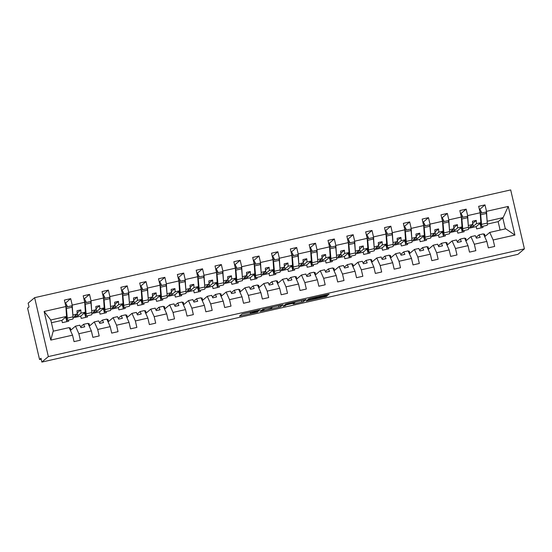 <?xml version="1.0" encoding="UTF-8"?>
<svg xmlns="http://www.w3.org/2000/svg" width="552" height="552" viewBox="0 0 552 552"><rect width="100%" height="100%" fill="white"/><g stroke="black" fill="none" stroke-linecap="round" stroke-linejoin="round"><path stroke-width="0.83" d="M260.344 309.803L242.08 313.964L239.527 316.13L257.722 312.032L250.47 313.329L259.033 310.914L251.995 312.039L260.344 309.803M326.77 295.327L329.102 294.271L327.764 294.485L310.314 298.432L308.692 298.887L306.146 301.054L326.556 296.424L327.426 295.686L326.08 295.906L308.637 300.233L310.334 298.784L326.77 295.327L326.632 294.74M48.348 356.585L524.4 248.848L510.69 189.922L34.638 297.666L48.348 356.585L41.869 362.077L40.993 358.303L39.551 359.518L41.193 359.152M524.4 248.848L517.928 254.334L41.869 362.077M283.114 304.676L262.704 309.292L260.158 311.459L280.568 306.829L283.114 304.676M287.323 303.635L306.112 299.46L303.565 301.627L294.478 303.772L293.133 304L294.175 303.103L292.836 303.331L286.26 304.904L285.184 305.815L283.114 306.291L285.701 304.09L287.323 303.635M500.105 230.067L498.145 221.649L503.127 217.612L508.247 206.42L514.912 235.048L493.157 239.975L494.661 246.433L488.334 247.862L486.829 241.403L483.428 233.841L479.06 234.828L476.059 237.374M483.642 234.31L484.552 234.103L485.084 236.373L489.755 232.406L493.157 239.975M484.552 234.103L483.828 234.724M486.829 241.403L474.327 244.232L475.831 250.691L469.504 252.126L467.999 245.668L464.598 238.098L460.23 239.092L457.228 241.638M464.812 238.574L465.722 238.367L466.254 240.631L470.925 236.67L474.327 244.232M465.722 238.367L464.998 238.982M467.999 245.668L455.497 248.497L456.994 254.955L450.667 256.39L449.169 249.932L445.768 242.362L441.4 243.349L438.392 245.902M445.981 242.839L446.892 242.632L447.417 244.895L452.095 240.927L455.497 248.497M446.892 242.632L446.168 243.246M449.169 249.932L436.66 252.761L438.164 259.219L431.837 260.647L430.332 254.189L426.937 246.627L422.57 247.613L419.561 250.159M427.151 247.096L428.062 246.889L428.587 249.159L433.265 245.191L436.66 252.761M428.062 246.889L427.331 247.51M430.332 254.189L417.829 257.018L419.334 263.476L413.006 264.912L411.502 258.453L408.107 250.884L403.74 251.878L400.731 254.424M408.321 251.36L409.232 251.153L409.756 253.416L414.435 249.456L417.829 257.018M409.232 251.153L408.501 251.767M411.502 258.453L398.999 261.282L400.504 267.741L394.176 269.176L392.672 262.717L389.277 255.148L384.91 256.135L381.901 258.688M389.484 255.624L390.402 255.417L390.926 257.68L395.605 253.713L398.999 261.282M390.402 255.417L389.671 256.031M392.672 262.717L380.169 265.546L381.673 272.005L375.346 273.433L373.842 266.975L370.447 259.412L366.073 260.399L363.071 262.945M370.654 259.882L371.565 259.675L372.096 261.945L376.774 257.977L380.169 265.546M371.565 259.675L370.841 260.296M373.842 266.975L361.339 269.804L362.843 276.262L356.516 277.697L355.012 271.239L351.61 263.67L347.242 264.663L344.241 267.209M351.824 264.146L352.735 263.939L353.266 266.209L357.938 262.241L361.339 269.804M352.735 263.939L352.01 264.553M355.012 271.239L342.509 274.068L344.006 280.526L337.679 281.962L336.182 275.503L332.78 267.934L328.412 268.921L325.411 271.474M332.994 268.41L333.905 268.203L334.429 270.466L339.107 266.506L342.509 274.068M333.905 268.203L333.18 268.817M336.182 275.503L323.672 278.332L325.176 284.791L318.849 286.219L317.345 279.76L313.95 272.198L309.582 273.185L306.574 275.731M314.164 272.667L315.075 272.46L315.599 274.73L320.277 270.763L323.672 278.332M315.075 272.46L314.35 273.081M317.345 279.76L304.842 282.589L306.346 289.048L300.019 290.483L298.515 284.025L295.12 276.455L290.752 277.449L287.744 279.995M295.334 276.931L296.245 276.724L296.769 278.995L301.447 275.027L304.842 282.589M296.245 276.724L295.513 277.339M298.515 284.025L286.012 286.854L287.516 293.312L281.189 294.747L279.685 288.289L276.29 280.72L271.922 281.706L268.914 284.259M276.497 281.196L277.414 280.989L277.939 283.252L282.617 279.291L286.012 286.854M277.414 280.989L276.683 281.603M279.685 288.289L267.182 291.118L268.686 297.576L262.359 299.005L260.854 292.546L257.46 284.984L253.085 285.97L250.084 288.517M257.667 285.453L258.577 285.246L259.109 287.516L263.787 283.549L267.182 291.118M258.577 285.246L257.853 285.867M260.854 292.546L248.352 295.375L249.856 301.84L243.529 303.269L242.024 296.81L238.623 289.241L234.255 290.235L231.253 292.781M238.837 289.717L239.747 289.51L240.279 291.78L244.95 287.813L248.352 295.375M239.747 289.51L239.023 290.124M242.024 296.81L229.522 299.639L231.019 306.098L224.692 307.533L223.194 301.075L219.793 293.505L215.425 294.492L212.423 297.045M220.006 293.981L220.917 293.774L221.442 296.038L226.12 292.077L229.522 299.639M220.917 293.774L220.193 294.388M223.194 301.075L210.685 303.904L212.189 310.362L205.862 311.79L204.357 305.332L200.962 297.769L196.595 298.756L193.586 301.302M201.176 298.239L202.087 298.032L202.612 300.302L207.29 296.334L210.685 303.904M202.087 298.032L201.363 298.653M204.357 305.332L191.855 308.161L193.359 314.626L187.031 316.054L185.527 309.596L182.132 302.027L177.765 303.02L174.756 305.567M182.346 302.503L183.257 302.296L183.781 304.566L188.46 300.598L191.855 308.161M183.257 302.296L182.526 302.91M185.527 309.596L173.024 312.425L174.529 318.883L168.201 320.319L166.697 313.86L163.302 306.291L158.935 307.278L155.926 309.831M163.516 306.767L164.427 306.56L164.951 308.823L169.63 304.863L173.024 312.425M164.427 306.56L163.696 307.174M166.697 313.86L154.194 316.689L155.698 323.148L149.371 324.576L147.867 318.118L144.472 310.555L140.098 311.542L137.096 314.088M144.679 311.024L145.59 310.817L146.121 313.087L150.799 309.12L154.194 316.689M145.59 310.817L144.865 311.438M147.867 318.118L135.364 320.947L136.868 327.412L130.541 328.84L129.037 322.382L125.635 314.812L121.267 315.806L118.266 318.352M125.849 315.289L126.76 315.082L127.291 317.352L131.962 313.384L135.364 320.947M126.76 315.082L126.035 315.696M129.037 322.382L116.534 325.211L118.031 331.669L111.704 333.104L110.207 326.646L106.805 319.077L102.437 320.063L99.436 322.616M107.019 319.553L107.93 319.346L108.461 321.609L113.132 317.648L116.534 325.211M107.93 319.346L107.205 319.96M110.207 326.646L97.697 329.475L99.201 335.933L92.874 337.362L91.37 330.903L87.975 323.341L83.607 324.328L80.599 326.874M88.189 323.81L89.1 323.61L89.624 325.873L94.302 321.906L97.697 329.475M89.1 323.61L88.375 324.224M481.123 227.886L480.509 225.23M479.653 209.408L484.987 204.882L478.66 206.317L480.164 212.775L467.661 215.604L468.296 225.513M482.738 226.292L483.007 227.458L476.68 228.887L476.155 226.624L480.826 222.656L480.164 212.775M462.293 232.144L461.679 229.494M460.823 213.672L466.157 209.146L459.83 210.574L461.334 217.033L448.831 219.868L449.466 229.777M463.908 230.557L464.177 231.723L457.849 233.151L457.325 230.888L461.996 226.92L461.334 217.033M443.463 236.408L442.849 233.758M441.993 217.93L447.327 213.41L441 214.838L442.504 221.297L430.001 224.126L430.629 234.041M445.078 234.814L445.347 235.98L439.019 237.415L438.488 235.145L443.166 231.184L442.504 221.297M424.633 240.672L424.012 238.015M423.163 222.194L428.497 217.667L422.17 219.103L423.674 225.561L411.171 228.39L411.799 238.298M426.241 239.078L426.517 240.244L420.189 241.672L419.658 239.409L424.336 235.442L423.674 225.561M405.803 244.929L405.182 242.28M404.333 226.458L409.667 221.932L403.339 223.36L404.844 229.818L392.334 232.654L392.969 242.563M407.411 243.342L407.68 244.508L401.352 245.937L400.828 243.673L405.506 239.706L404.844 229.818M386.973 249.193L386.352 246.544M385.496 230.715L390.837 226.196L384.509 227.624L386.007 234.082L373.504 236.911L374.139 246.827L378.541 245.812L375.443 248.434L379.21 247.579L382.301 244.957L382.087 241.707L378.32 242.556L378.541 245.812M388.58 247.6L388.849 248.766L382.522 250.201L381.998 247.931L386.676 243.97L386.007 234.082M368.136 253.458L367.522 250.801M366.666 234.98L372 230.453L365.672 231.888L367.177 238.347L354.674 241.176L355.309 251.084M369.75 251.864L370.019 253.03L363.692 254.458L363.168 252.195L367.839 248.227L367.177 238.347M349.306 257.715L348.691 255.065M347.836 239.244L353.17 234.717L346.842 236.146L348.346 242.611L335.844 245.44L336.478 255.348M350.92 256.128L351.189 257.294L344.862 258.722L344.338 256.459L349.009 252.492L348.346 242.611M330.475 261.979L329.861 259.33M329.006 243.501L334.339 238.982L328.012 240.41L329.516 246.868L317.014 249.697L317.642 259.612M332.09 260.385L332.359 261.551L326.032 262.987L325.501 260.716L330.179 256.756L329.516 246.868M311.645 266.243L311.024 263.587M310.176 247.765L315.509 243.239L309.182 244.674L310.686 251.132L298.183 253.961L298.811 263.87M313.253 264.649L313.529 265.816L307.202 267.244L306.67 264.981L311.349 261.013L310.686 251.132M292.815 270.501L292.194 267.851M291.346 252.029L296.679 247.503L290.352 248.931L291.856 255.397L279.346 258.226L279.981 268.134M294.423 268.914L294.692 270.08L288.372 271.508L287.84 269.245L292.519 265.277L291.856 255.397M273.985 274.765L273.364 272.115M272.509 256.287L277.849 251.767L271.522 253.195L273.019 259.654L260.516 262.483L261.151 272.398M275.593 273.171L275.862 274.337L269.535 275.772L269.01 273.502L273.688 269.542L273.019 259.654M255.148 279.029L254.534 276.373M253.678 260.551L259.012 256.024L252.685 257.46L254.189 263.918L241.686 266.747L242.321 276.655M256.763 277.435L257.032 278.601L250.705 280.036L250.18 277.766L254.851 273.799L254.189 263.918M236.318 283.286L235.704 280.637M234.848 264.815L240.182 260.289L233.855 261.717L235.359 268.182L222.856 271.011L223.491 280.92M237.933 281.699L238.202 282.865L231.874 284.294L231.35 282.031L236.021 278.063L235.359 268.182M217.488 287.551L216.874 284.901M216.018 269.072L221.352 264.553L215.025 265.981L216.529 272.44L204.026 275.269L204.654 285.184M219.103 285.957L219.372 287.123L213.044 288.558L212.513 286.288L217.191 282.327L216.529 272.44M198.658 291.815L198.037 289.158M197.188 273.337L202.522 268.81L196.195 270.245L197.699 276.704L185.196 279.533L185.824 289.441M200.266 290.221L200.542 291.387L194.214 292.822L193.683 290.552L198.361 286.585L197.699 276.704M179.828 296.072L179.207 293.422M178.358 277.601L183.692 273.074L177.364 274.51L178.869 280.968L166.359 283.797L166.994 293.705M181.435 294.485L181.712 295.651L175.384 297.079L174.853 294.816L179.531 290.849L178.869 280.968M160.998 300.336L160.377 297.687M159.521 281.858L164.862 277.339L158.534 278.767L160.032 285.225L147.529 288.054L148.164 297.97M162.605 298.749L162.874 299.908L156.547 301.344L156.023 299.074L160.701 295.113L160.032 285.225M142.161 304.6L141.547 301.944M140.691 286.122L146.025 281.596L139.697 283.031L141.202 289.489L128.699 292.318L129.334 302.227M143.775 303.007L144.044 304.173L137.717 305.608L137.193 303.338L141.864 299.37L141.202 289.489M123.331 308.858L122.716 306.208M121.861 290.387L127.195 285.86L120.867 287.295L122.371 293.754L109.869 296.583L110.503 306.491M124.945 307.271L125.214 308.437L118.887 309.865L118.363 307.602L123.034 303.635L122.371 293.754M104.5 313.122L103.886 310.472M103.031 294.644L108.364 290.124L102.037 291.553L103.541 298.011L91.039 300.84L91.666 310.755M106.115 311.535L106.384 312.694L100.057 314.129L99.526 311.859L104.204 307.899L103.541 298.011M85.67 317.386L85.049 314.73M84.201 298.908L89.534 294.382L83.207 295.817L84.711 302.275L72.209 305.104L70.704 298.646L64.377 300.081L65.881 306.539L44.125 311.459L50.805 320.029L53.392 331.165M87.278 315.792L87.554 316.958L81.227 318.394L80.695 316.123L85.374 312.156L84.711 302.275M91.37 330.903L78.867 333.739L80.371 340.198L74.044 341.626L72.54 335.167L69.145 327.598L53.171 331.214L50.784 340.094L44.125 311.459M69.359 328.074L70.27 327.867L70.794 330.137L75.472 326.17L78.867 333.739M70.27 327.867L69.538 328.488M66.84 321.643L66.219 318.994M68.448 320.056L68.724 321.223L62.397 322.651L61.865 320.388L66.544 316.42L65.881 306.539M39.551 359.518L27.6 308.154L29.042 306.933L28.159 303.151L34.638 297.666M503.127 217.612L487.126 221.255M487.154 221.228L486.491 211.34L484.987 204.882M466.157 209.146L467.661 215.604M447.327 213.41L448.831 219.868M428.497 217.667L430.001 224.126M409.667 221.932L411.171 228.39M390.837 226.196L392.334 232.654M372 230.453L373.504 236.911M353.17 234.717L354.674 241.176M334.339 238.982L335.844 245.44M315.509 243.239L317.014 249.697M296.679 247.503L298.183 253.961M277.849 251.767L279.346 258.226M259.012 256.024L260.516 262.483M240.182 260.289L241.686 266.747M221.352 264.553L222.856 271.011M202.522 268.81L204.026 275.269M183.692 273.074L185.196 279.533M164.862 277.339L166.359 283.797M146.025 281.596L147.529 288.054M127.195 285.86L128.699 292.318M108.364 290.124L109.869 296.583M89.534 294.382L91.039 300.84M508.247 206.42L486.491 211.34M72.54 335.167L50.784 340.094M479.06 234.828L480.178 237.319L476.411 238.167L475.293 235.676L470.925 236.67M480.826 222.656L476.459 223.65L476.245 220.393L472.477 221.248L472.691 224.498L468.324 225.485M472.691 224.498L469.6 227.12L473.368 226.272L476.459 223.65M476.155 226.624L468.517 228.349M460.23 239.092L461.348 241.576L457.58 242.431L456.463 239.941L452.095 240.927M461.996 226.92L457.629 227.907L457.408 224.657L453.647 225.513L453.861 228.763L449.494 229.749M453.861 228.763L450.77 231.385L454.537 230.529L457.629 227.907M457.325 230.888L449.687 232.613M441.4 243.349L442.518 245.84L438.75 246.696L437.632 244.205L433.265 245.191M443.166 231.184L438.799 232.171L438.578 228.921L434.81 229.77L435.031 233.02L430.663 234.013M435.031 233.02L431.94 235.649L435.707 234.793L438.799 232.171M438.488 235.145L430.857 236.877M422.57 247.613L423.688 250.104L419.92 250.953L418.802 248.469L414.435 249.456M424.336 235.442L419.968 236.435L419.748 233.179L415.98 234.034L416.201 237.284L411.833 238.271M416.201 237.284L413.11 239.906L416.87 239.057L419.968 236.435M419.658 239.409L412.027 241.134M403.74 251.878L404.857 254.362L401.09 255.217L399.972 252.726L395.605 253.713M405.506 239.706L401.138 240.693L400.918 237.443L397.15 238.298L397.371 241.548L393.003 242.535M397.371 241.548L394.273 244.17L398.04 243.315L401.138 240.693M400.828 243.673L393.196 245.398M384.91 256.135L386.021 258.626L382.26 259.481L381.142 256.99L376.774 257.977M386.676 243.97L382.301 244.957M381.998 247.931L374.366 249.663M366.073 260.399L367.19 262.89L363.423 263.739L362.312 261.255L357.938 262.241M367.839 248.227L363.471 249.221L363.257 245.964L359.49 246.82L359.704 250.07L355.336 251.056M359.704 250.07L356.613 252.692L360.38 251.843L363.471 249.221M363.168 252.195L355.529 253.92M347.242 264.663L348.36 267.147L344.593 268.003L343.475 265.512L339.107 266.506M349.009 252.492L344.641 253.478L344.42 250.228L340.66 251.084L340.874 254.334L336.506 255.321M340.874 254.334L337.783 256.956L341.55 256.1L344.641 253.478M344.338 256.459L336.699 258.184M328.412 268.921L329.53 271.411L325.763 272.267L324.645 269.776L320.277 270.763M330.179 256.756L325.811 257.743L325.59 254.493L321.823 255.341L322.044 258.598L317.676 259.585M322.044 258.598L318.952 261.22L322.72 260.365L325.811 257.743M325.501 260.716L317.869 262.448M309.582 273.185L310.7 275.676L306.933 276.524L305.815 274.04L301.447 275.027M311.349 261.013L306.981 262.007L306.76 258.75L302.993 259.606L303.214 262.855L298.846 263.849M303.214 262.855L300.122 265.477L303.883 264.629L306.981 262.007M306.67 264.981L299.039 266.706M290.752 277.449L291.87 279.933L288.103 280.789L286.985 278.298L282.617 279.291M292.519 265.277L288.151 266.264L287.93 263.014L284.163 263.87L284.383 267.12L280.016 268.106M284.383 267.12L281.285 269.742L285.053 268.893L288.151 266.264M287.84 269.245L280.209 270.97M271.922 281.706L273.04 284.197L269.272 285.053L268.155 282.562L263.787 283.549M273.688 269.542L269.314 270.528L269.1 267.278L265.333 268.127L265.553 271.384L261.179 272.371M265.553 271.384L262.455 274.006L266.223 273.15L269.314 270.528M269.01 273.502L261.379 275.234M253.085 285.97L254.203 288.461L250.442 289.31L249.325 286.826L244.95 287.813M254.851 273.799L250.484 274.792L250.27 271.536L246.502 272.391L246.716 275.641L242.349 276.635M246.716 275.641L243.625 278.263L247.393 277.414L250.484 274.792M250.18 277.766L242.542 279.491M234.255 290.235L235.373 292.719L231.605 293.574L230.488 291.083L226.12 292.077M236.021 278.063L231.654 279.05L231.433 275.8L227.672 276.655L227.886 279.905L223.519 280.892M227.886 279.905L224.795 282.527L228.562 281.679L231.654 279.05M231.35 282.031L223.712 283.756M215.425 294.492L216.543 296.983L212.775 297.838L211.657 295.348L207.29 296.334M217.191 282.327L212.824 283.314L212.603 280.064L208.842 280.913L209.056 284.17L204.688 285.156M209.056 284.17L205.965 286.792L209.732 285.936L212.824 283.314M212.513 286.288L204.882 288.02M196.595 298.756L197.713 301.247L193.945 302.096L192.827 299.612L188.46 300.598M198.361 286.585L193.993 287.578L193.773 284.321L190.005 285.177L190.226 288.427L185.858 289.42M190.226 288.427L187.135 291.049L190.895 290.2L193.993 287.578M193.683 290.552L186.052 292.277M177.765 303.02L178.882 305.511L175.115 306.36L173.997 303.869L169.63 304.863M179.531 290.849L175.163 291.835L174.943 288.586L171.175 289.441L171.396 292.691L167.028 293.678M171.396 292.691L168.298 295.313L172.065 294.464L175.163 291.835M174.853 294.816L167.221 296.541M158.935 307.278L160.052 309.769L156.285 310.624L155.167 308.133L150.799 309.12M160.701 295.113L156.326 296.1L156.112 292.85L152.345 293.698L152.566 296.955L148.191 297.942M152.566 296.955L149.468 299.577L153.235 298.722L156.326 296.1M156.023 299.074L148.391 300.805M140.098 311.542L141.215 314.033L137.455 314.882L136.337 312.397L131.962 313.384M141.864 299.37L137.496 300.364L137.282 297.107L133.515 297.963L133.729 301.213L129.361 302.206M133.729 301.213L130.638 303.835L134.405 302.986L137.496 300.364M137.193 303.338L129.561 305.063M121.267 315.806L122.385 318.297L118.618 319.146L117.5 316.655L113.132 317.648M123.034 303.635L118.666 304.621L118.452 301.371L114.685 302.227L114.899 305.477L110.531 306.463M114.899 305.477L111.808 308.099L115.575 307.25L118.666 304.621M118.363 307.602L110.724 309.327M102.437 320.063L103.555 322.554L99.788 323.41L98.67 320.919L94.302 321.906M104.204 307.899L99.836 308.885L99.615 305.635L95.855 306.484L96.069 309.741L91.701 310.728M96.069 309.741L92.977 312.363L96.745 311.507L99.836 308.885M99.526 311.859L91.894 313.591M83.607 324.328L84.725 326.818L80.958 327.667L79.84 325.183L75.472 326.17M85.374 312.156L81.006 313.15L80.785 309.893L77.018 310.748L77.239 313.998L72.836 315.013M77.239 313.998L74.147 316.62L77.908 315.772L81.006 313.15M80.695 316.123L73.064 317.855M72.871 314.992L72.209 305.104M65.371 303.172L70.704 298.646M66.544 316.42L50.57 320.036M61.865 320.388L51.433 322.748M514.912 235.048L505.729 228.79L489.755 232.406M498.145 221.649L487.354 224.091M505.342 228.88L502.755 217.743M77.908 315.772L77.163 312.915M77.245 312.901L80.785 309.893M96.745 311.507L96 308.658M96.076 308.637L99.615 305.635M115.575 307.25L114.83 304.393M114.906 304.38L118.452 301.371M134.405 302.986L133.66 300.129M133.736 300.115L137.282 297.107M153.235 298.722L152.49 295.872M152.566 295.851L156.112 292.85M172.065 294.464L171.32 291.608M171.396 291.594L174.943 288.586M190.895 290.2L190.15 287.344M190.233 287.33L193.773 284.321M209.732 285.936L208.987 283.086M209.063 283.066L212.603 280.064M228.562 281.679L227.817 278.822M227.893 278.808L231.433 275.8M247.393 277.414L246.647 274.558M246.723 274.544L250.27 271.536M266.223 273.15L265.477 270.301M265.553 270.28L269.1 267.278M285.053 268.893L284.308 266.036M284.383 266.016L287.93 263.014M303.883 264.629L303.138 261.772M303.22 261.758L306.76 258.75M322.72 260.365L321.975 257.515M322.051 257.494L325.59 254.493M341.55 256.1L340.805 253.251M340.881 253.23L344.42 250.228M360.38 251.843L359.635 248.987M359.711 248.973L363.257 245.964M379.21 247.579L378.465 244.729M378.541 244.708L382.087 241.707M398.04 243.315L397.295 240.465M397.371 240.444L400.918 237.443M416.87 239.057L416.125 236.201M416.208 236.187L419.748 233.179M435.707 234.793L434.962 231.943M435.038 231.923L438.578 228.921M454.537 230.529L453.792 227.679M453.868 227.659L457.408 224.657M473.368 226.272L472.622 223.415M472.698 223.401L476.245 220.393M241.955 314.067L250.18 312.211M272.157 307.236L280.347 305.215M265.753 308.644L264.622 308.961L262.386 310.859L263.325 310.7L270.652 308.761L272.198 307.429L265.726 308.527M303.338 300.012L303.565 301.627M295.223 302.013L303.214 300.115M295.244 302.206L291.449 302.827L286.736 304.511L295.244 302.206M65.474 317.324L66.385 319.36A9.632 1.042 -102.8 0 0 67.116 320.36A9.632 1.042 -102.8 0 0 67.275 318.131L66.412 308.492L72.133 307.195L71.691 305.808L65.964 307.105L66.833 316.744A7.769 0.835 77.2 0 1 66.702 318.538A7.769 0.835 77.2 0 1 66.116 317.731L65.805 317.048M67.116 320.36L72.836 319.063A9.632 1.042 -102.8 0 0 73.002 316.834L72.133 307.195M66.412 308.492L65.964 307.105M67.496 306.76L66.971 305.587A23.308 2.512 -102.8 0 0 65.205 303.158L65.101 303.186M84.304 313.067L85.215 315.095A9.632 1.042 -102.8 0 0 85.946 316.096A9.632 1.042 -102.8 0 0 86.112 313.867L85.243 304.235L90.97 302.938L90.521 301.551L84.801 302.848L85.663 312.48A7.769 0.835 77.2 0 1 85.532 314.281A7.769 0.835 77.2 0 1 84.946 313.467L84.635 312.784M85.946 316.096L91.666 314.799A9.632 1.042 -102.8 0 0 91.832 312.57L90.97 302.938M85.243 304.235L84.801 302.848M86.326 302.496L85.801 301.323A23.308 2.512 -102.8 0 0 84.042 298.901L83.932 298.922M103.134 308.803L104.045 310.831A9.632 1.042 -102.8 0 0 104.776 311.832A9.632 1.042 -102.8 0 0 104.942 309.61L104.073 299.971L109.8 298.673L109.351 297.286L103.631 298.584L104.494 308.216A7.769 0.835 77.2 0 1 104.362 310.017A7.769 0.835 77.2 0 1 103.776 309.21L103.465 308.52M104.776 311.832L110.497 310.541A9.632 1.042 -102.8 0 0 110.662 308.313L109.8 298.673M104.073 299.971L103.631 298.584M105.163 298.239L104.632 297.059A23.308 2.512 -102.8 0 0 102.872 294.637L102.762 294.664M121.964 304.538L122.875 306.574A9.632 1.042 -102.8 0 0 123.607 307.574A9.632 1.042 -102.8 0 0 123.772 305.346L122.903 295.706L128.63 294.409L128.188 293.022L122.461 294.32L123.331 303.959A7.769 0.835 77.2 0 1 123.193 305.753A7.769 0.835 77.2 0 1 122.606 304.945L122.302 304.262M123.607 307.574L129.334 306.277A9.632 1.042 -102.8 0 0 129.499 304.048L128.63 294.409M122.903 295.706L122.461 294.32M123.993 293.974L123.462 292.795A23.308 2.512 -102.8 0 0 121.702 290.373L121.592 290.4M140.801 300.281L141.712 302.31A9.632 1.042 -102.8 0 0 142.437 303.31A9.632 1.042 -102.8 0 0 142.602 301.082L141.733 291.449L147.46 290.152L147.018 288.765L141.291 290.062L142.161 299.695A7.769 0.835 77.2 0 1 142.03 301.489A7.769 0.835 77.2 0 1 141.436 300.681L141.133 299.998M142.437 303.31L148.164 302.013A9.632 1.042 -102.8 0 0 148.329 299.784L147.46 290.152M141.733 291.449L141.291 290.062M142.823 289.71L142.299 288.537A23.308 2.512 -102.8 0 0 140.532 286.115L140.422 286.136M159.631 296.017L160.542 298.045A9.632 1.042 -102.8 0 0 161.267 299.046A9.632 1.042 -102.8 0 0 161.432 296.817L160.57 287.185L166.29 285.888L165.848 284.501L160.121 285.798L160.991 295.43A7.769 0.835 77.2 0 1 160.86 297.231A7.769 0.835 77.2 0 1 160.273 296.424L159.963 295.734M161.267 299.046L166.994 297.756A9.632 1.042 -102.8 0 0 167.159 295.527L166.29 285.888M160.57 287.185L160.121 285.798M161.653 285.453L161.129 284.273A23.308 2.512 -102.8 0 0 159.362 281.851L159.252 281.879M178.462 291.753L179.372 293.788A9.632 1.042 -102.8 0 0 180.097 294.789A9.632 1.042 -102.8 0 0 180.262 292.56L179.4 282.921L185.12 281.623L184.678 280.237L178.952 281.534L179.821 291.173A7.769 0.835 77.2 0 1 179.69 292.967A7.769 0.835 77.2 0 1 179.103 292.16L178.793 291.477M180.097 294.789L185.824 293.491A9.632 1.042 -102.8 0 0 185.989 291.263L185.12 281.623M179.4 282.921L178.952 281.534M180.483 281.189L179.959 280.009A23.308 2.512 -102.8 0 0 178.192 277.587L178.089 277.615M197.292 287.495L198.202 289.524A9.632 1.042 -102.8 0 0 198.934 290.524A9.632 1.042 -102.8 0 0 199.1 288.296L198.23 278.663L203.95 277.366L203.509 275.979L197.788 277.27L198.651 286.909A7.769 0.835 77.2 0 1 198.52 288.703A7.769 0.835 77.2 0 1 197.933 287.896L197.623 287.212M198.934 290.524L204.654 289.227A9.632 1.042 -102.8 0 0 204.82 286.999L203.95 277.366M198.23 278.663L197.788 277.27M199.313 276.925L198.789 275.752A23.308 2.512 -102.8 0 0 197.029 273.33L196.919 273.35M216.122 283.231L217.033 285.26A9.632 1.042 -102.8 0 0 217.764 286.26A9.632 1.042 -102.8 0 0 217.93 284.032L217.06 274.399L222.787 273.102L222.339 271.715L216.619 273.012L217.481 282.645A7.769 0.835 77.2 0 1 217.35 284.446A7.769 0.835 77.2 0 1 216.763 283.638L216.453 282.948M217.764 286.26L223.484 284.97A9.632 1.042 -102.8 0 0 223.65 282.741L222.787 273.102M217.06 274.399L216.619 273.012M218.15 272.667L217.619 271.487A23.308 2.512 -102.8 0 0 215.86 269.065L215.749 269.093M234.952 278.967L235.863 281.002A9.632 1.042 -102.8 0 0 236.594 282.003A9.632 1.042 -102.8 0 0 236.76 279.774L235.89 270.135L241.617 268.838L241.176 267.451L235.449 268.748L236.318 278.387A7.769 0.835 77.2 0 1 236.18 280.181A7.769 0.835 77.2 0 1 235.594 279.374L235.29 278.691M236.594 282.003L242.321 280.706A9.632 1.042 -102.8 0 0 242.48 278.477L241.617 268.838M235.89 270.135L235.449 268.748M236.98 268.403L236.449 267.223A23.308 2.512 -102.8 0 0 234.69 264.801L234.579 264.829M253.789 274.71L254.7 276.738A9.632 1.042 -102.8 0 0 255.424 277.739A9.632 1.042 -102.8 0 0 255.59 275.51L254.72 265.878L260.447 264.58L260.006 263.194L254.279 264.484L255.148 274.123A7.769 0.835 77.2 0 1 255.01 275.917A7.769 0.835 77.2 0 1 254.424 275.11L254.12 274.427M255.424 277.739L261.151 276.442A9.632 1.042 -102.8 0 0 261.317 274.213L260.447 264.58M254.72 265.878L254.279 264.484M255.811 264.139L255.279 262.966A23.308 2.512 -102.8 0 0 253.52 260.544L253.409 260.565M272.619 270.445L273.53 272.474A9.632 1.042 -102.8 0 0 274.254 273.475A9.632 1.042 -102.8 0 0 274.42 271.246L273.55 261.613L279.277 260.316L278.836 258.929L273.109 260.227L273.978 269.859A7.769 0.835 77.2 0 1 273.847 271.66A7.769 0.835 77.2 0 1 273.254 270.853L272.95 270.163M274.254 273.475L279.981 272.184A9.632 1.042 -102.8 0 0 280.147 269.956L279.277 260.316M273.55 261.613L273.109 260.227M274.641 259.882L274.116 258.702A23.308 2.512 -102.8 0 0 272.35 256.28L272.239 256.307M291.449 266.181L292.36 268.217A9.632 1.042 -102.8 0 0 293.084 269.217A9.632 1.042 -102.8 0 0 293.25 266.989L292.387 257.349L298.108 256.052L297.666 254.665L291.939 255.962L292.808 265.602A7.769 0.835 77.2 0 1 292.677 267.396A7.769 0.835 77.2 0 1 292.091 266.588L291.78 265.905M293.084 269.217L298.811 267.92A9.632 1.042 -102.8 0 0 298.977 265.691L298.108 256.052M292.387 257.349L291.939 255.962M293.471 255.617L292.946 254.437A23.308 2.512 -102.8 0 0 291.18 252.016L291.077 252.043M310.279 261.924L311.19 263.953A9.632 1.042 -102.8 0 0 311.921 264.953A9.632 1.042 -102.8 0 0 312.08 262.724L311.218 253.085L316.938 251.795L316.496 250.408L310.776 251.698L311.638 261.337A7.769 0.835 77.2 0 1 311.507 263.132A7.769 0.835 77.2 0 1 310.921 262.324L310.61 261.641M311.921 264.953L317.642 263.656A9.632 1.042 -102.8 0 0 317.807 261.427L316.938 251.795M311.218 253.085L310.776 251.698M312.301 251.353L311.776 250.18A23.308 2.512 -102.8 0 0 310.01 247.758L309.907 247.779M329.109 257.66L330.02 259.688A9.632 1.042 -102.8 0 0 330.751 260.689A9.632 1.042 -102.8 0 0 330.917 258.46L330.048 248.828L335.775 247.531L335.326 246.144L329.606 247.441L330.469 257.073A7.769 0.835 77.2 0 1 330.337 258.874A7.769 0.835 77.2 0 1 329.751 258.067L329.44 257.377M330.751 260.689L336.472 259.399A9.632 1.042 -102.8 0 0 336.637 257.17L335.775 247.531M330.048 248.828L329.606 247.441M331.138 247.096L330.607 245.916A23.308 2.512 -102.8 0 0 328.847 243.494L328.737 243.522M347.939 253.396L348.85 255.431A9.632 1.042 -102.8 0 0 349.582 256.432A9.632 1.042 -102.8 0 0 349.747 254.203L348.878 244.564L354.605 243.266L354.163 241.879L348.436 243.177L349.306 252.816A7.769 0.835 77.2 0 1 349.168 254.61A7.769 0.835 77.2 0 1 348.581 253.803L348.277 253.12M349.582 256.432L355.309 255.134A9.632 1.042 -102.8 0 0 355.467 252.906L354.605 243.266M348.878 244.564L348.436 243.177M349.968 242.832L349.437 241.652A23.308 2.512 -102.8 0 0 347.677 239.23L347.567 239.257M366.776 249.138L367.687 251.167A9.632 1.042 -102.8 0 0 368.412 252.167A9.632 1.042 -102.8 0 0 368.577 249.939L367.708 240.299L373.435 239.009L372.993 237.622L367.266 238.912L368.136 248.552A7.769 0.835 77.2 0 1 367.998 250.346A7.769 0.835 77.2 0 1 367.411 249.538L367.108 248.855M368.412 252.167L374.139 250.87A9.632 1.042 -102.8 0 0 374.304 248.642L373.435 239.009M367.708 240.299L367.266 238.912M368.798 238.567L368.267 237.394A23.308 2.512 -102.8 0 0 366.507 234.973L366.397 234.993M385.606 244.874L386.517 246.903A9.632 1.042 -102.8 0 0 387.242 247.903A9.632 1.042 -102.8 0 0 387.407 245.674L386.538 236.042L392.265 234.745L391.823 233.358L386.096 234.655L386.966 244.288A7.769 0.835 77.2 0 1 386.835 246.088A7.769 0.835 77.2 0 1 386.241 245.281L385.938 244.591M387.242 247.903L392.969 246.606A9.632 1.042 -102.8 0 0 393.134 244.384L392.265 234.745M386.538 236.042L386.096 234.655M387.628 234.31L387.104 233.13A23.308 2.512 -102.8 0 0 385.337 230.708L385.227 230.736M404.437 240.61L405.347 242.638A9.632 1.042 -102.8 0 0 406.072 243.646A9.632 1.042 -102.8 0 0 406.237 241.417L405.375 231.778L411.095 230.481L410.653 229.094L404.926 230.391L405.796 240.03A7.769 0.835 77.2 0 1 405.665 241.824A7.769 0.835 77.2 0 1 405.078 241.017L404.768 240.334M406.072 243.646L411.799 242.349A9.632 1.042 -102.8 0 0 411.964 240.12L411.095 230.481M405.375 231.778L404.926 230.391M406.458 230.046L405.934 228.866A23.308 2.512 -102.8 0 0 404.167 226.444L404.064 226.472M423.267 236.353L424.177 238.381A9.632 1.042 -102.8 0 0 424.909 239.382A9.632 1.042 -102.8 0 0 425.068 237.153L424.205 227.514L429.925 226.223L429.484 224.837L423.763 226.127L424.626 235.766A7.769 0.835 77.2 0 1 424.495 237.56A7.769 0.835 77.2 0 1 423.908 236.753L423.598 236.07M424.909 239.382L430.629 238.084A9.632 1.042 -102.8 0 0 430.795 235.856L429.925 226.223M424.205 227.514L423.763 226.127M425.288 225.782L424.764 224.609A23.308 2.512 -102.8 0 0 422.998 222.187L422.894 222.208M442.097 232.088L443.008 234.117A9.632 1.042 -102.8 0 0 443.739 235.117A9.632 1.042 -102.8 0 0 443.905 232.889L443.035 223.256L448.762 221.959L448.314 220.572L442.594 221.869L443.456 231.502A7.769 0.835 77.2 0 1 443.325 233.303A7.769 0.835 77.2 0 1 442.738 232.495L442.428 231.805M443.739 235.117L449.459 233.82A9.632 1.042 -102.8 0 0 449.625 231.598L448.762 221.959M443.035 223.256L442.594 221.869M444.125 221.518L443.594 220.345A23.308 2.512 -102.8 0 0 441.835 217.923L441.724 217.943M460.927 227.824L461.838 229.853A9.632 1.042 -102.8 0 0 462.569 230.86A9.632 1.042 -102.8 0 0 462.735 228.631L461.865 218.992L467.592 217.695L467.151 216.308L461.424 217.605L462.293 227.245A7.769 0.835 77.2 0 1 462.155 229.039A7.769 0.835 77.2 0 1 461.569 228.231L461.258 227.548M462.569 230.86L468.296 229.563A9.632 1.042 -102.8 0 0 468.455 227.334L467.592 217.695M461.865 218.992L461.424 217.605M462.955 217.26L462.424 216.08A23.308 2.512 -102.8 0 0 460.665 213.658L460.554 213.686M479.764 223.567L480.668 225.595A9.632 1.042 -102.8 0 0 481.399 226.596A9.632 1.042 -102.8 0 0 481.565 224.367L480.695 214.728L486.422 213.438L485.981 212.051L480.254 213.341L481.123 222.98A7.769 0.835 77.2 0 1 480.985 224.774A7.769 0.835 77.2 0 1 480.399 223.967L480.095 223.284M481.399 226.596L487.126 225.299A9.632 1.042 -102.8 0 0 487.292 223.07L486.422 213.438M480.695 214.728L480.254 213.341M481.786 212.996L481.254 211.823A23.308 2.512 -102.8 0 0 479.495 209.401L479.384 209.422M251.905 311.652L251.995 312.039M251.664 311.707L251.781 312.218M250.415 311.99L250.684 313.15M250.449 313.363L250.146 312.052L250.47 313.329M240.693 315.137L240.872 315.903M280.223 305.325L280.568 306.829M278.601 305.773L278.953 307.285M261.324 310.465L261.503 311.238M262.386 310.859L262.138 309.782L262.393 310.852M301.592 300.571L301.944 302.082M294.264 302.848L294.478 303.772M286.039 303.966L286.26 304.904M284.935 304.738L285.184 305.815M287.247 303.655L287.33 304M286.585 303.814L286.743 304.497L286.571 303.821M319.166 296.431L319.297 297.017M308.409 299.129L308.658 300.205M326.425 295.837L326.556 296.424M324.783 296.203L324.942 296.879M307.312 300.06L307.492 300.826M328.274 294.375L328.392 294.871M67.275 318.131L73.002 316.834M66.116 317.731L66.882 317.559M65.722 305.863L66.971 305.587M86.112 313.867L91.832 312.57M84.946 313.467L85.712 313.294M84.553 301.606L85.801 301.323M104.942 309.61L110.662 308.313M103.776 309.21L104.549 309.037M103.383 297.342L104.632 297.059M123.772 305.346L129.499 304.048M122.606 304.945L123.379 304.773M122.22 293.077L123.462 292.795M142.602 301.082L148.329 299.784M141.436 300.681L142.209 300.509M141.05 288.82L142.299 288.537M161.432 296.817L167.159 295.527M160.273 296.424L161.039 296.251M159.88 284.556L161.129 284.273M180.262 292.56L185.989 291.263M179.103 292.16L179.869 291.987M178.71 280.292L179.959 280.009M199.1 288.296L204.82 286.999M197.933 287.896L198.699 287.723M197.54 276.034L198.789 275.752M217.93 284.032L223.65 282.741M216.763 283.638L217.536 283.466M216.37 271.77L217.619 271.487M236.76 279.774L242.48 278.477M235.594 279.374L236.366 279.202M235.207 267.506L236.449 267.223M255.59 275.51L261.317 274.213M254.424 275.11L255.196 274.937M254.037 263.249L255.279 262.966M274.42 271.246L280.147 269.956M273.254 270.853L274.027 270.673M272.867 258.985L274.116 258.702M293.25 266.989L298.977 265.691M292.091 266.588L292.857 266.416M291.697 254.72L292.946 254.437M312.08 262.724L317.807 261.427M310.921 262.324L311.687 262.152M310.528 250.463L311.776 250.18M330.917 258.46L336.637 257.17M329.751 258.067L330.524 257.887M329.358 246.199L330.607 245.916M349.747 254.203L355.467 252.906M348.581 253.803L349.354 253.63M348.188 241.935L349.437 241.652M368.577 249.939L374.304 248.642M367.411 249.538L368.184 249.366M367.025 237.677L368.267 237.394M387.407 245.674L393.134 244.384M386.241 245.281L387.014 245.102M385.855 233.413L387.104 233.13M406.237 241.417L411.964 240.12M405.078 241.017L405.844 240.844M404.685 229.149L405.934 228.866M425.068 237.153L430.795 235.856M423.908 236.753L424.674 236.58M423.515 224.892L424.764 224.609M443.905 232.889L449.625 231.598M442.738 232.495L443.511 232.316M442.345 220.627L443.594 220.345M462.735 228.631L468.455 227.334M461.569 228.231L462.341 228.059M461.175 216.363L462.424 216.08M481.565 224.367L487.292 223.07M480.399 223.967L481.171 223.795M480.012 212.106L481.254 211.823M251.636 311.714L251.76 312.253M272.115 307.078L272.198 307.429M308.389 299.149L308.637 300.233"/></g></svg>
